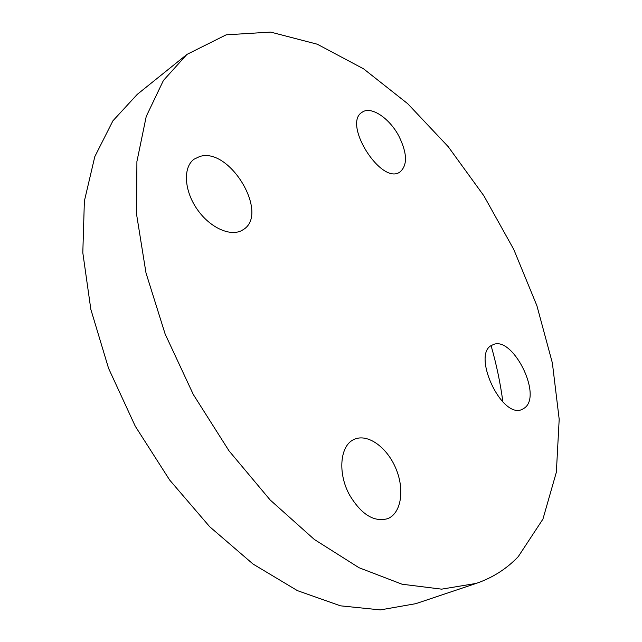 <?xml version="1.0" encoding="UTF-8"?>
<svg xmlns="http://www.w3.org/2000/svg" width="642" height="642" viewBox="0 0 642 642"><rect width="100%" height="100%" fill="white"/><g stroke="black" fill="none" stroke-linecap="round" stroke-linejoin="round"><path stroke-width="0.96" d="M349.601 495.078C337.315 472.945 340.108 444.994 354.232 439.369C367.489 433.214 386.877 447.041 395.753 468.211C404.853 489.276 401.419 513.295 387.664 518.672C374.021 522.387 361.334 514.523 349.601 495.078M199.606 156.56C229.828 146.504 269.961 214.524 242.957 229.788C231.602 237.42 210.247 228.271 197.19 209.308C183.981 190.457 182.85 167.016 194.205 159.128L199.606 156.56M398.955 136.264C407.301 153.358 407.646 165.259 399.998 171.952C381.613 185.875 341.961 123.433 362.232 112.181C371.044 105.721 389.574 118.216 398.955 136.264M524.658 407.887L522.387 409.267C501.859 420.261 470.738 352.931 492.494 344.987C511.746 334.105 542.883 394.838 524.658 407.887M476.236 583.401L415.783 603.673L380.385 609.9L340.461 605.831L297.406 590.624L253.084 564.077L209.701 526.737L169.665 480.039L135.285 426.256L108.554 368.299L90.843 309.388L82.81 252.715L84.375 201.074L94.807 156.624L112.92 120.816L137.268 94.366L186.95 54.409L163.405 80.483L146.24 116.419L136.906 161.551L136.594 214.46L145.999 272.938L165.155 334.073L193.322 394.525L229.017 450.853L270.154 499.966L314.307 539.441L359.022 567.721L402.061 584.22L441.584 589.155L476.236 583.401C492.647 577.744 506.642 568.836 518.238 556.662L542.931 519.105L556.357 472.215L559.19 419.258L552.369 362.979L536.897 305.704L513.752 249.401L483.883 195.818L448.212 146.673L407.734 103.715L363.605 68.855L317.284 44.218L270.659 32.1L226.185 34.82L186.95 54.409M491.13 345.789C496.499 364.576 500.415 383.314 502.887 401.988"/></g></svg>

